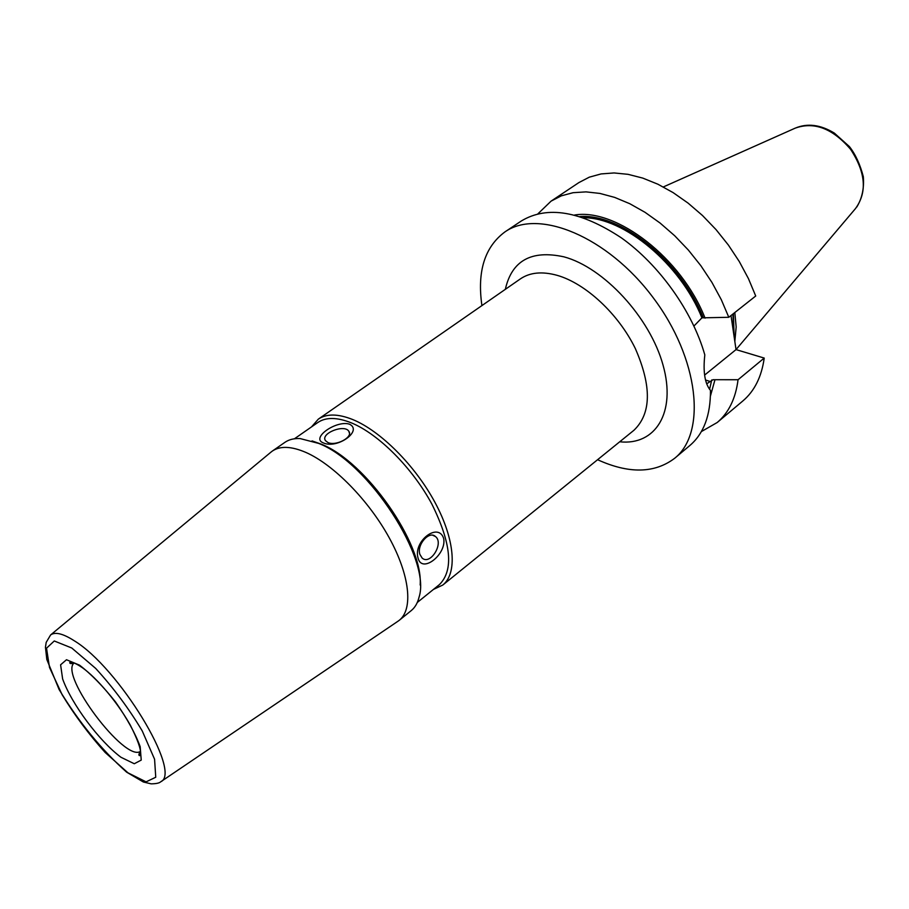 <?xml version="1.0" encoding="UTF-8"?>
<svg xmlns="http://www.w3.org/2000/svg" width="909" height="909" viewBox="0 0 909 909"><rect width="100%" height="100%" fill="white"/><g stroke="black" fill="none" stroke-linecap="round" stroke-linejoin="round"><path stroke-width="1.36" d="M349.511 424.196C363.1 430.843 337.012 449.489 323.149 442.808C310.605 437.99 336.546 419.878 349.511 424.196M327.899 442.513C335.887 446.501 353.465 437.07 348.863 431.332C344.534 423.73 320.002 433.525 325.524 440.695L327.899 442.513M443.615 538.298C447.058 553.967 422.208 573.852 418.151 558.387C412.743 541.537 438.161 521.789 443.615 538.298M419.878 554.376L422.117 558.035C430.332 565.716 444.296 542.991 435.411 536.48C429.105 530.458 416.572 544.809 419.878 554.376M397.551 621.529L399.301 620.268C413.311 609.2 409.936 575.465 389.257 537.855C368.656 500.268 333.478 464.51 305.878 452.421C291.369 446.194 280.188 445.751 272.336 451.069L270.643 452.398M433.434 589.43L442.808 585.032C457.454 573.431 455.034 539.673 435.081 502.597C415.22 465.556 380.428 430.786 352.601 419.492C337.966 413.686 326.547 413.572 318.332 419.14L311.492 426.923M417.276 602.485L439.479 584.544C453.818 570.182 451.296 543.366 431.877 504.109C412.47 467.953 378.53 433.968 351.374 422.878C337.057 417.163 325.888 417.038 317.866 422.48L294.436 438.786M420.163 584.998C423.401 543.752 365.736 461.34 321.241 444.149L312.037 440.899M399.301 620.268L411.198 610.632C415.015 607.542 417.64 603.031 419.072 597.099C431.559 559.614 368.656 462.454 318.673 443.41L300.118 438.57C294.016 438.286 288.96 439.547 284.915 442.342L272.336 451.069M481.918 305.594C477.02 271.564 484.667 247.009 504.87 231.954C538.208 208.252 607.348 236.226 653.105 297.595C699.226 358.68 706.759 432.889 674.683 458.272C654.582 473.453 628.88 473.93 597.565 459.715M693.953 326.024L701.918 317.843L728.802 317.286L755.72 296.004L748.448 278.631L739.278 261.531L728.393 245.066L716.042 229.613L702.509 215.524L688.079 203.105L673.092 192.594L657.877 184.209L642.765 178.096L628.074 174.335L614.098 172.949L601.088 173.926L589.293 177.175L578.908 182.573L551.093 201.128L561.364 195.821L573.068 192.697L586.01 191.879L599.951 193.435L614.643 197.389L629.789 203.718L645.06 212.331L660.139 223.08L674.694 235.749L688.374 250.077L700.896 265.758L711.952 282.438L721.326 299.743L728.802 317.286M704.611 375.076L736.029 349.601L764.219 358.066L738.051 379.735L713.054 379.723L706.668 383.825M674.683 458.272L689.806 445.546C703.725 433.695 710.611 415.299 710.463 390.359C704.816 383.564 702.941 371.747 704.816 354.919C692.544 311.548 659.343 264.883 621.415 237.885C580.646 210.99 547.275 205.354 521.312 220.989L504.87 231.954M731.006 315.537L736.029 349.601L855.483 208.581C867.345 192.242 865.732 172.505 850.642 149.371C832.655 128.419 814.157 121.352 795.148 128.169C807.397 122.999 820.452 124.635 834.326 133.078L849.426 146.599C855.494 154.371 860.119 164.404 863.323 176.687C864.243 188.254 862.073 198.367 856.801 207.002M764.219 358.066C761.606 376.826 754.459 391.131 742.801 400.994L717.212 422.503L701.35 431.593M738.051 379.735C735.665 398.517 728.723 412.777 717.212 422.503M537.935 213.808L551.093 201.128M714.815 380.292L710.429 396.063M574.59 215.024C616.257 207.945 681.716 258.224 705.054 318.139M734.824 312.526L736.165 326.945L734.836 341.489M74.14 640.697C62.994 633.562 55.142 631.653 50.597 634.959L46.189 642.379L45.45 647.242L46.814 659.468L59.108 689.522C78.594 721.837 101.104 749.38 126.624 772.161L143.361 782.001L151.121 783.842C156.178 783.785 159.393 783.092 160.757 781.763C182.391 772.684 118.715 667.513 74.14 640.697M71.743 647.992L95.706 668.445C113.42 687.795 128.93 708.634 142.247 730.95L154.575 759.231L155.746 777.252L146.076 781.854L127.987 772.843L105.205 752.527C88.991 734.529 74.64 715.269 62.142 694.726L49.506 667.479L46.529 648.197L54.267 640.981L71.743 647.992M79.469 665.127L66.493 659.741L60.596 664.809L62.63 678.943C71.629 704.1 99.058 740.926 120.977 757.277L134.282 763.742L141.236 760.094L140.179 746.664C135.271 733.381 127.067 718.508 115.568 702.021C103.035 686.227 91.002 673.933 79.469 665.127M140.406 751.368C124.908 762.549 59.017 674.751 74.095 662.991M442.808 585.032L633.948 430.264C651.355 413.55 651.821 386.325 635.334 348.556C618.518 313.969 585.589 283.415 557.149 275.336C542.173 271.212 529.913 272.393 520.38 278.893L318.332 419.14M619.722 441.785C655.207 445.717 676.489 412.856 663.059 365.168C650.049 317.582 603.746 267.394 563.875 256.827C531.356 249.77 511.835 260.599 505.324 289.335M705.532 380.019L709.929 381.428M711.747 379.939L709.565 389.325M583.544 217.751C623.926 217.308 680.432 264.076 701.918 317.843M579.965 216.558C620.847 213.297 681 261.394 703.259 317.616M733.393 313.65L734.177 337.057M732.915 314.037L733.915 335.228M349.465 433.309L348.863 431.332M432.798 535.276L435.411 536.48M160.757 781.763L398.449 620.915M50.597 634.959L271.484 451.705M140.418 751.47C138.645 754.14 138.429 755.527 139.759 755.64L140.463 753.277C140.929 748.857 137.532 739.46 130.271 725.064C114.864 697.817 92.241 673.603 80.128 666.229C75.049 663.013 71.606 661.752 69.811 662.422C69.55 663.729 70.947 663.911 73.993 662.956M795.148 128.169L663.331 186.947"/></g></svg>
